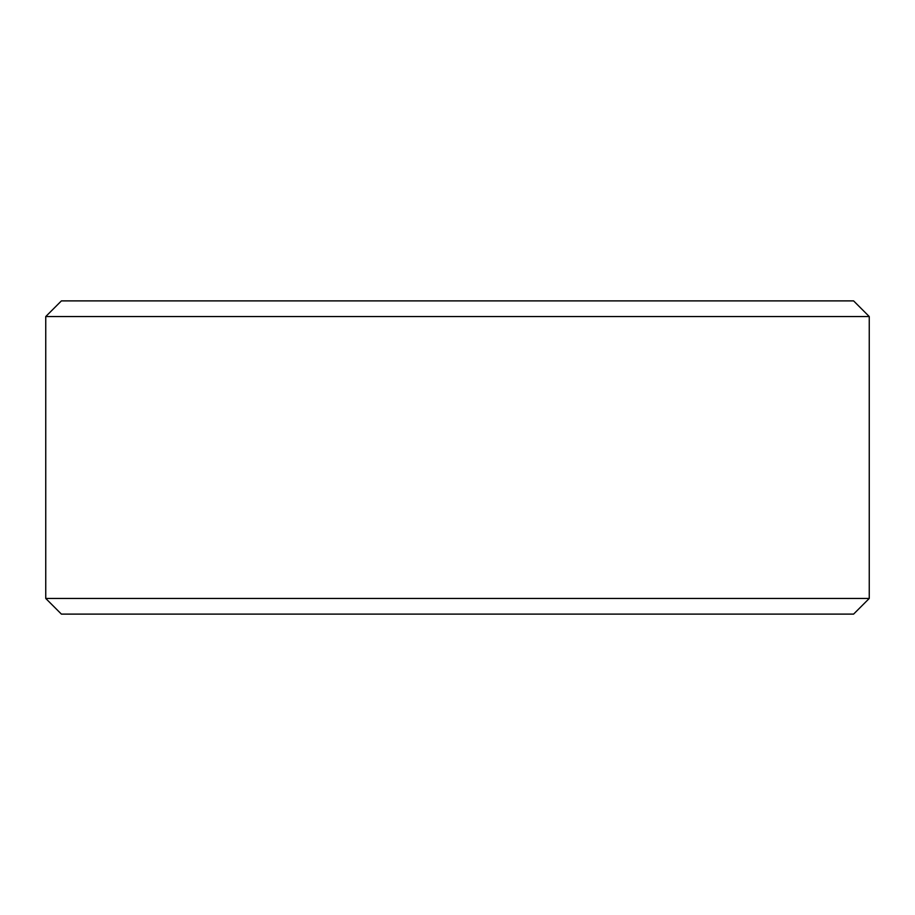<?xml version="1.0" encoding="UTF-8"?>
<svg xmlns="http://www.w3.org/2000/svg" width="915" height="915" viewBox="0 0 915 915"><rect width="100%" height="100%" fill="white"/><g stroke="black" fill="none" stroke-linecap="round" stroke-linejoin="round"><path stroke-width="1.37" d="M45.75 316.544L61.408 300.886L853.592 300.886L869.25 316.544L45.75 316.544L45.75 598.456L869.25 598.456L869.25 316.544M869.25 598.456L853.592 614.114L61.408 614.114L45.75 598.456"/></g></svg>
